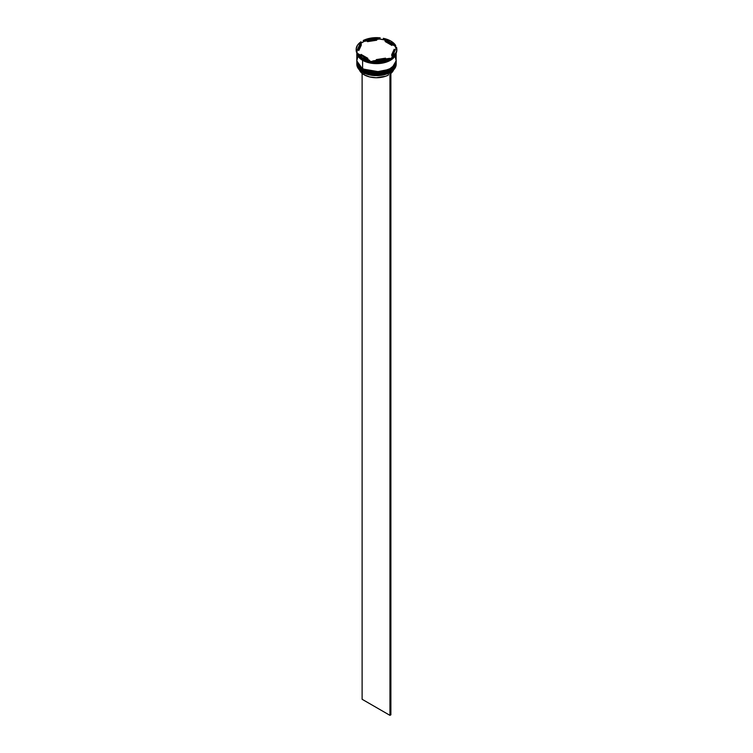 <?xml version="1.0" encoding="UTF-8"?>
<svg xmlns="http://www.w3.org/2000/svg" width="753" height="753" viewBox="0 0 753 753"><rect width="100%" height="100%" fill="white"/><g stroke="black" fill="none" stroke-linecap="round" stroke-linejoin="round"><path stroke-width="1.13" d="M356.818 62.612A19.682 11.361 0 0 0 356.818 62.659A19.682 11.361 0 0 0 362.588 70.697L380.707 73.653L391.993 69.558L396.182 62.555A19.682 11.361 180 0 1 384.03 73.05A19.682 11.361 180 0 1 362.588 70.584L362.588 70.697A19.682 11.361 0 0 0 384.03 73.154A19.682 11.361 0 0 0 396.182 62.659L391.993 69.662L380.707 73.756L362.588 70.697L373.855 74.01L390.27 70.773M362.588 70.584A19.682 11.361 180 0 1 356.818 62.555L362.588 70.584M364.264 71.591L370.9 73.634L378.392 74.067M380.265 73.907L385.592 72.806L390.139 70.857M356.818 62.555L362.664 70.876C358.87 68.636 356.922 65.897 356.818 62.659M362.861 70.857L362.664 70.876C373.921 78.067 396.972 72.665 396.182 62.659M362.664 68.711L362.588 69.088A19.682 11.361 0 0 0 384.03 71.554A19.682 11.361 0 0 0 396.182 61.059L391.993 68.062L380.707 72.156L362.588 69.088L373.855 72.401L390.27 69.172M393.01 67.13L395.052 64.41M362.588 68.984L380.707 72.043L391.993 67.949L396.172 60.786A19.682 11.361 180 0 1 396.182 60.946A19.682 11.361 180 0 1 384.03 71.441A19.682 11.361 180 0 1 362.588 68.984A19.682 11.361 180 0 1 356.818 60.946L362.588 68.984L356.818 61.059A19.682 11.361 0 0 0 362.588 69.088L362.664 69.267C358.87 67.026 356.922 64.287 356.818 61.059A19.682 11.361 0 0 1 356.818 61.002M364.264 69.982L370.9 72.034L378.392 72.457M380.265 72.297L385.592 71.196L390.139 69.248M362.861 69.248L362.664 69.267C373.921 76.458 396.972 71.064 396.182 61.059M386.807 61.417L366.193 61.417L386.807 61.417M389.847 72.617A19.55 11.286 0 0 0 390.318 72.354A19.55 11.286 0 0 0 390.365 72.326A19.55 11.286 0 0 1 389.847 72.617L383.522 74.905L376.171 75.658L368.866 74.763L362.682 72.354A19.55 11.286 0 0 0 389.847 72.617L389.847 72.617M356.818 63.308A19.682 11.361 180 0 1 356.828 62.988A19.682 11.361 0 0 0 362.588 71.337L362.588 71.337A19.682 11.361 180 0 1 356.818 63.308L356.818 64.269A19.682 11.361 0 0 0 362.588 72.297L362.588 72.297A19.682 11.361 0 0 0 384.03 74.763A19.682 11.361 0 0 0 396.182 64.269A19.682 11.361 0 0 0 396.163 63.789A19.682 11.361 180 0 1 390.412 72.297A19.682 11.361 180 0 1 362.588 72.297L362.588 71.337A19.682 11.361 0 0 0 384.284 73.738A19.682 11.361 0 0 0 396.172 62.988A19.682 11.361 180 0 1 396.182 63.308A19.682 11.361 180 0 1 384.03 73.803A19.682 11.361 180 0 1 362.588 71.337L362.588 72.297A19.682 11.361 180 0 1 356.837 63.789M356.828 61.962A19.682 11.361 0 0 0 356.818 62.235A19.682 11.361 0 0 0 362.588 70.264L362.588 69.728A19.682 11.361 0 0 0 384.284 72.128A19.682 11.361 0 0 0 396.172 61.379A19.682 11.361 180 0 1 396.182 61.699A19.682 11.361 180 0 1 384.03 72.194A19.682 11.361 180 0 1 362.588 69.728L362.588 70.264A19.682 11.361 0 0 0 384.03 72.73A19.682 11.361 0 0 0 396.182 62.235A19.682 11.361 0 0 0 396.172 61.962M391.984 57.708A19.936 11.511 180 0 1 390.6 58.593A19.936 11.511 180 0 1 388.755 59.534L389.687 59.063A20.331 11.737 180 0 1 372.82 61.68L373.752 61.85A19.936 11.511 180 0 1 369.008 61.115L369.685 61.191A20.331 11.737 180 0 1 362.118 58.433L362.588 58.696A19.682 11.361 0 0 0 390.412 58.696A19.682 11.361 0 0 0 390.506 58.649A19.682 11.361 180 0 1 362.588 58.696L362.588 59.769A19.682 11.361 0 0 0 382.458 62.565A19.682 11.361 0 0 0 395.899 53.651M396.822 49.754A20.331 11.737 180 0 1 391.984 57.736A20.331 11.737 0 0 0 396.831 50.131L396.831 49.378A20.331 11.737 180 0 1 391.984 56.993L396.144 52.418L396.822 49.849L396.502 47.26L391.984 56.993L396.502 47.26A20.331 11.737 180 0 1 396.831 49.378M356.169 49.378L356.169 50.131A20.331 11.737 0 0 0 356.498 52.249L356.498 51.505A20.331 11.737 180 0 1 356.169 49.378A20.331 11.737 180 0 1 361.016 41.773L357.562 45.105L356.178 48.907L356.498 51.505L361.016 41.773L360.772 43.373A19.936 11.511 180 0 1 364.245 41.368L363.313 41.189L363.313 40.446A20.331 11.737 180 0 1 380.18 37.838L371.238 38.036L363.313 40.446L380.18 37.838L379.248 39.052A19.936 11.511 180 0 1 383.992 39.787L383.315 38.318A20.331 11.737 180 0 1 395.654 45.444L390.882 41.076L383.315 38.318L395.654 45.444L395.654 46.197L394.977 46.121A19.936 11.511 180 0 1 396.059 48.211M396.022 53.378L394.619 56.607L391.664 59.459L384.03 62.772L374.57 63.581L365.572 61.718L374.58 63.544L380.321 63.374L385.743 62.254L392.859 58.583L395.334 55.571L396.106 53.247A19.682 11.361 180 0 1 383.249 62.941A19.682 11.361 180 0 1 362.588 60.306L362.588 68.664A19.682 11.361 0 0 0 384.03 71.121A19.682 11.361 0 0 0 396.182 60.626L395.334 57.332M396.003 53.444L390.807 60.014L379.644 63.45L362.635 60.278L356.913 52.804M392.228 57.529L388.755 59.534L389.687 58.32L372.82 60.927L372.82 61.68A20.331 11.737 0 0 0 389.687 59.063L389.687 58.32A20.331 11.737 180 0 1 372.82 60.927L381.762 60.72L389.687 58.32L372.82 60.927L372.82 61.68L373.752 61.85L371.342 61.567L369.008 61.115L369.685 61.191L369.685 60.438L357.346 53.312L357.346 54.065A20.331 11.737 0 0 0 362.118 58.433L362.118 57.68A20.331 11.737 180 0 1 357.346 53.312L362.118 57.68L369.685 60.438L357.346 53.312L357.346 54.065A20.331 11.737 180 0 0 362.118 58.433A20.331 11.737 0 0 0 369.685 61.191L369.685 60.438A20.331 11.737 180 0 1 362.118 57.68L362.118 58.433M385.178 41.537L385.178 40.464A17.714 10.222 180 0 1 389.019 42.149A17.714 10.222 180 0 1 391.936 44.371L391.936 45.434L385.178 41.537L385.178 40.464L391.936 44.371L383.992 39.787L383.315 38.318L395.654 45.444L395.654 46.197L394.977 46.121L391.936 44.371L391.936 45.434L385.178 41.537M359.313 69.709L361.929 73.267L364.066 74.763L364.066 73.088L364.066 74.763A17.583 10.147 0 0 0 388.454 75.027L388.454 73.305L388.454 75.027L385.781 76.204L376.171 77.738L369.619 76.928L364.066 74.763A17.583 10.147 0 0 1 359.369 69.85M385.527 58.96L385.527 58.179A17.714 10.222 180 0 1 376.302 59.6L376.302 60.391L376.302 59.6L385.527 58.179L376.302 59.6L385.527 58.179L385.527 58.96M367.822 59.365L367.822 58.292A17.714 10.222 180 0 1 361.064 54.395L361.064 55.468L361.064 54.395L367.822 58.292L361.064 54.395L367.822 58.292L367.822 59.365M358.795 50.564L358.795 49.491A17.714 10.222 180 0 1 358.786 49.378A17.714 10.222 180 0 1 361.261 44.173L358.795 50.564L361.261 44.173L359.397 46.733L358.795 49.491L361.261 44.173L361.261 45.236L358.795 50.564A17.714 10.222 0 0 1 358.786 50.451L358.786 49.378M367.473 41.65L367.473 40.587A17.714 10.222 180 0 1 376.698 39.156L376.698 40.229L367.473 41.65L367.473 40.587L376.698 39.156L369.629 39.956L376.698 39.156L376.698 40.229L367.473 41.65M356.856 52.446A19.682 11.361 0 0 0 362.588 59.769L362.588 58.696M356.818 51.741L358.324 56.08L362.588 59.769L368.97 62.235L376.5 63.101L382.213 62.612L388.981 60.522L393.857 57.096L396.087 52.851M356.884 52.268L357.261 54.48L359.2 57.614L365.6 61.69L359.143 57.623L357.666 55.571L356.818 52.268L356.818 60.626A19.682 11.361 0 0 0 362.588 68.664L362.588 60.306A19.682 11.361 180 0 1 356.818 52.315M357.666 57.332L356.818 60.626L357.666 63.92L362.588 68.664L370.787 71.497L380.34 71.77L388.981 69.408L394.676 64.974L396.087 61.737L396.182 52.268M362.588 69.728A19.682 11.361 180 0 1 356.818 61.699A19.682 11.361 180 0 1 356.828 61.379A19.682 11.361 0 0 0 362.588 69.728M356.818 61.699L358.324 66.584L362.588 70.264L368.97 72.73L376.5 73.596L384.03 72.73L391.711 69.445L395.334 65.53L396.087 61.115M396.247 48.87L394.977 46.121L383.992 39.787L379.248 39.052L380.18 37.838L363.313 40.446L363.313 41.189L364.245 41.368L367.473 40.869L364.245 41.368L360.772 43.373L356.498 52.249L361.016 41.773L356.753 52.042L357.346 53.642A19.936 11.511 180 0 1 356.753 52.042L356.498 52.249A20.331 11.737 180 0 1 356.178 49.754M379.248 39.052L376.698 39.438L379.248 39.052M394.205 50.338L393.603 53.096L391.739 55.666A17.714 10.222 0 0 0 394.214 50.451A17.714 10.222 0 0 0 394.205 50.338L394.205 49.491M391.739 54.593L391.739 55.666L391.739 54.593L393.603 52.023L394.205 49.265A17.714 10.222 180 0 1 394.214 49.378A17.714 10.222 180 0 1 391.739 54.593L394.205 49.265L391.739 54.593M393.819 69.332L390.882 73.427A17.583 10.147 0 0 0 393.631 69.85M390.779 72.081L389.95 72.674L389.95 715.35L362.118 699.283L362.118 73.427L362.118 699.283L389.95 715.35L389.95 72.674L390.882 72.137L390.882 714.813L389.95 715.35L390.882 714.813L390.779 72.081M396.182 63.308L396.182 64.269M396.182 61.699L396.182 62.235M394.214 50.451L394.214 49.378"/></g></svg>
